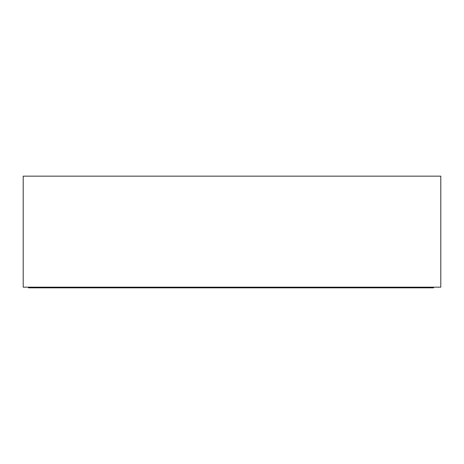 <?xml version="1.0" encoding="UTF-8"?>
<svg xmlns="http://www.w3.org/2000/svg" width="464" height="464" viewBox="0 0 464 464"><rect width="100%" height="100%" fill="white"/><g stroke="black" fill="none" stroke-linecap="round" stroke-linejoin="round"><path stroke-width="0.7" d="M440.8 287.175L23.2 287.175L23.2 176.163L440.8 176.163L440.8 287.175M433.533 287.175L433.533 287.837L29.145 287.837L29.145 287.175M42.363 287.837L42.363 287.175M134.867 287.837L134.867 287.175M178.478 287.837L178.478 287.175M284.2 287.837L284.2 287.175M327.81 287.837L327.81 287.175M29.145 287.837L28.484 287.837L28.484 287.175"/></g></svg>
